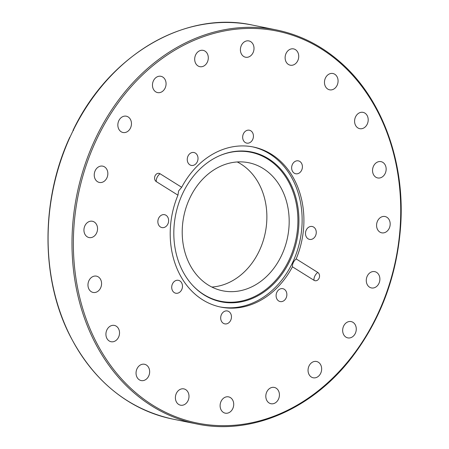 <?xml version="1.0" encoding="UTF-8"?>
<svg xmlns="http://www.w3.org/2000/svg" width="449" height="449" viewBox="0 0 449 449"><rect width="100%" height="100%" fill="white"/><g stroke="black" fill="none" stroke-linecap="round" stroke-linejoin="round"><path stroke-width="0.67" d="M70.184 136.765L69.685 137.428C40.898 199.822 40.741 277.527 69.309 334.393C92.988 380.713 127.421 408.938 172.612 419.057A200.995 162.813 -78.5 0 1 70.184 136.765L72.946 130.912A200.995 162.813 -78.5 0 1 252.574 25.099L276.472 29.948A200.995 162.813 101.5 0 0 95.446 138.679A200.995 162.813 101.5 0 0 196.51 423.907C251.345 435.642 312.729 409.106 352.516 356.579C381.465 318.161 397.556 273.935 400.794 223.911C404.678 160.259 381.498 98.056 340.533 62.36C321.54 45.652 300.185 34.842 276.472 29.948M73.574 130.221L72.946 130.912M292.434 266.801C292.282 263.933 293.528 261.301 296.16 258.91L317.785 272.442A4.428 3.586 -78.5 0 1 319.031 278.329A4.428 3.586 -78.5 0 1 314.059 280.328L292.434 266.801A81.684 66.166 -78.5 0 1 220.813 307.094A81.684 66.166 -78.5 0 1 177.956 195.175L156.336 181.643A4.428 3.586 -78.5 0 1 155.09 175.755A4.428 3.586 -78.5 0 1 160.063 173.757L181.688 187.284L178.601 190.948L177.956 195.175M219.92 306.908A81.684 66.166 101.5 0 0 300.128 239.845A81.684 66.166 101.5 0 0 252.417 146.817M181.688 187.284A81.684 66.166 -78.5 0 1 253.309 146.991A81.684 66.166 -78.5 0 1 296.16 258.91M230.691 320.305A6.583 5.332 -78.5 0 1 224.758 323.869A6.583 5.332 -78.5 0 1 220.846 316.354A6.583 5.332 -78.5 0 1 227.385 310.966A6.583 5.332 -78.5 0 1 230.691 320.305M286.103 298.013A6.583 5.332 -78.5 0 1 280.176 301.571A6.583 5.332 -78.5 0 1 276.264 294.061A6.583 5.332 -78.5 0 1 282.797 288.673A6.583 5.332 -78.5 0 1 286.103 298.013M315.495 235.837A6.583 5.332 -78.5 0 1 309.563 239.396A6.583 5.332 -78.5 0 1 305.651 231.88A6.583 5.332 -78.5 0 1 312.19 226.498A6.583 5.332 -78.5 0 1 315.495 235.837M301.644 170.199A6.583 5.332 -78.5 0 1 295.717 173.763A6.583 5.332 -78.5 0 1 291.799 166.248A6.583 5.332 -78.5 0 1 298.338 160.86A6.583 5.332 -78.5 0 1 301.644 170.199M252.669 139.555A6.583 5.332 -78.5 0 1 246.737 143.119A6.583 5.332 -78.5 0 1 242.825 135.604A6.583 5.332 -78.5 0 1 249.358 130.216A6.583 5.332 -78.5 0 1 252.669 139.555M197.251 161.853A6.583 5.332 -78.5 0 1 191.325 165.412A6.583 5.332 -78.5 0 1 187.413 157.902A6.583 5.332 -78.5 0 1 193.946 152.514A6.583 5.332 -78.5 0 1 197.251 161.853M181.71 289.661A6.583 5.332 -78.5 0 1 175.784 293.225A6.583 5.332 -78.5 0 1 171.872 285.71A6.583 5.332 -78.5 0 1 178.405 280.322A6.583 5.332 -78.5 0 1 181.71 289.661M167.864 224.029A6.583 5.332 -78.5 0 1 161.932 227.587A6.583 5.332 -78.5 0 1 158.02 220.077A6.583 5.332 -78.5 0 1 164.553 214.689A6.583 5.332 -78.5 0 1 167.864 224.029M355.305 333.388A8.318 6.735 -78.5 0 1 347.812 337.884A8.318 6.735 -78.5 0 1 343.631 326.081A8.318 6.735 -78.5 0 1 351.124 321.585A8.318 6.735 -78.5 0 1 355.305 333.388M378.917 283.437A8.318 6.735 -78.5 0 1 371.424 287.932A8.318 6.735 -78.5 0 1 367.243 276.135A8.318 6.735 -78.5 0 1 374.735 271.634A8.318 6.735 -78.5 0 1 378.917 283.437M389.21 228.322A8.318 6.735 -78.5 0 1 381.717 232.823A8.318 6.735 -78.5 0 1 377.542 221.02A8.318 6.735 -78.5 0 1 385.034 216.519A8.318 6.735 -78.5 0 1 389.21 228.322M385.186 173.443A8.318 6.735 -78.5 0 1 377.693 177.944A8.318 6.735 -78.5 0 1 373.512 166.141A8.318 6.735 -78.5 0 1 381.005 161.64A8.318 6.735 -78.5 0 1 385.186 173.443M367.231 124.165A8.318 6.735 -78.5 0 1 359.739 128.667A8.318 6.735 -78.5 0 1 355.557 116.863A8.318 6.735 -78.5 0 1 363.05 112.362A8.318 6.735 -78.5 0 1 367.231 124.165M337.109 85.316A8.318 6.735 -78.5 0 1 329.617 89.817A8.318 6.735 -78.5 0 1 325.435 78.014A8.318 6.735 -78.5 0 1 332.928 73.513A8.318 6.735 -78.5 0 1 337.109 85.316M297.76 60.699A8.318 6.735 -78.5 0 1 290.267 65.195A8.318 6.735 -78.5 0 1 286.086 53.397A8.318 6.735 -78.5 0 1 293.579 48.896A8.318 6.735 -78.5 0 1 297.76 60.699M253.045 52.718A8.318 6.735 -78.5 0 1 245.552 57.219A8.318 6.735 -78.5 0 1 241.371 45.416A8.318 6.735 -78.5 0 1 248.864 40.921A8.318 6.735 -78.5 0 1 253.045 52.718M320.687 373.282A8.318 6.735 -78.5 0 1 313.194 377.783A8.318 6.735 -78.5 0 1 309.019 365.98A8.318 6.735 -78.5 0 1 316.511 361.484A8.318 6.735 -78.5 0 1 320.687 373.282M278.459 399.223A8.318 6.735 -78.5 0 1 270.966 403.724A8.318 6.735 -78.5 0 1 266.785 391.921A8.318 6.735 -78.5 0 1 274.277 387.42A8.318 6.735 -78.5 0 1 278.459 399.223M232.75 408.669A8.318 6.735 -78.5 0 1 225.258 413.164A8.318 6.735 -78.5 0 1 221.076 401.367A8.318 6.735 -78.5 0 1 228.569 396.865A8.318 6.735 -78.5 0 1 232.75 408.669M188.03 400.688A8.318 6.735 -78.5 0 1 180.537 405.189A8.318 6.735 -78.5 0 1 176.362 393.386A8.318 6.735 -78.5 0 1 183.854 388.885A8.318 6.735 -78.5 0 1 188.03 400.688M148.686 376.071A8.318 6.735 -78.5 0 1 141.194 380.572A8.318 6.735 -78.5 0 1 137.012 368.769A8.318 6.735 -78.5 0 1 144.505 364.268A8.318 6.735 -78.5 0 1 148.686 376.071M118.558 337.221A8.318 6.735 -78.5 0 1 111.066 341.723A8.318 6.735 -78.5 0 1 106.89 329.92A8.318 6.735 -78.5 0 1 114.383 325.418A8.318 6.735 -78.5 0 1 118.558 337.221M100.604 287.944A8.318 6.735 -78.5 0 1 93.111 292.445A8.318 6.735 -78.5 0 1 88.936 280.642A8.318 6.735 -78.5 0 1 96.428 276.141A8.318 6.735 -78.5 0 1 100.604 287.944M96.58 233.065A8.318 6.735 -78.5 0 1 89.087 237.566A8.318 6.735 -78.5 0 1 84.906 225.763A8.318 6.735 -78.5 0 1 92.399 221.262A8.318 6.735 -78.5 0 1 96.58 233.065M106.879 177.95A8.318 6.735 -78.5 0 1 99.386 182.451A8.318 6.735 -78.5 0 1 95.205 170.648A8.318 6.735 -78.5 0 1 102.698 166.147A8.318 6.735 -78.5 0 1 106.879 177.95M130.491 128.004A8.318 6.735 -78.5 0 1 122.998 132.5A8.318 6.735 -78.5 0 1 118.817 120.697A8.318 6.735 -78.5 0 1 126.309 116.201A8.318 6.735 -78.5 0 1 130.491 128.004M165.103 88.105A8.318 6.735 -78.5 0 1 157.61 92.601A8.318 6.735 -78.5 0 1 153.429 80.803A8.318 6.735 -78.5 0 1 160.922 76.302A8.318 6.735 -78.5 0 1 165.103 88.105M207.331 62.164A8.318 6.735 -78.5 0 1 199.839 66.665A8.318 6.735 -78.5 0 1 195.657 54.862A8.318 6.735 -78.5 0 1 203.156 50.361A8.318 6.735 -78.5 0 1 207.331 62.164M211.849 287.046A65.346 52.937 101.5 0 0 265.269 232.767A65.346 52.937 101.5 0 0 237.235 161.954M189.837 198.071A65.346 52.937 -78.5 0 1 248.712 162.729A65.346 52.937 -78.5 0 1 281.551 255.459A65.346 52.937 -78.5 0 1 222.682 290.806A65.346 52.937 -78.5 0 1 189.837 198.071M192.509 285.227A76.004 61.569 101.5 0 0 296.031 239.014A76.004 61.569 101.5 0 0 218.719 156.089M182.737 193.345A76.437 61.917 101.5 0 0 192.722 285.463A76.437 61.917 101.5 0 0 273.031 284.543A76.437 61.917 101.5 0 0 292.608 188.12A76.437 61.917 101.5 0 0 219.011 155.96A76.437 61.917 101.5 0 0 182.737 193.345M317.785 272.442A5.938 3.334 -58 0 0 314.783 276.152A5.938 3.334 -58 0 0 314.059 280.328M96.709 139.229A200.007 162.01 -78.5 0 1 380.174 116.645A200.007 162.01 -78.5 0 1 234.299 425.254A200.007 162.01 -78.5 0 1 96.709 139.229M156.336 181.643A5.938 3.334 122 0 1 157.06 177.467A5.938 3.334 122 0 1 160.063 173.757M196.51 423.907L172.612 419.057M73.058 130.289C109.096 54.89 185.274 10.164 252.574 25.099"/></g></svg>

